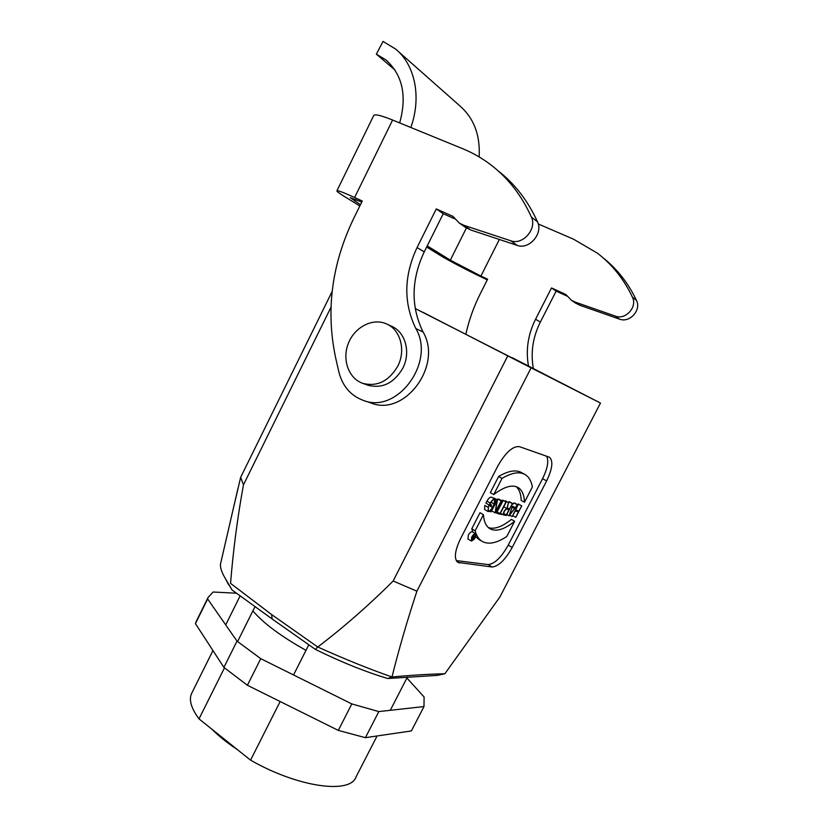 <?xml version="1.0" encoding="UTF-8"?>
<svg xmlns="http://www.w3.org/2000/svg" width="828" height="828" viewBox="0 0 828 828"><rect width="100%" height="100%" fill="white"/><g stroke="black" fill="none" stroke-linecap="round" stroke-linejoin="round"><path stroke-width="1.24" d="M354.622 197.488L362.271 200.997L353.566 218.727C331.707 264.339 325.714 310.572 335.557 357.427L338.766 371.575C342.409 386.159 350.72 395.815 363.689 400.535C397.471 414.01 435.756 362.053 415.832 328.54C403.412 302.872 403.826 275.879 417.064 247.562L436.273 208.935L452.926 216.356L459.426 223.177L463.887 225.299L510.783 240.782C522.737 245.492 537.32 228.745 531.348 216.988C521.63 195.47 508.113 178.072 490.807 164.813C482.103 158.189 472.798 152.849 462.873 148.792L392.607 120.039L354.622 197.488C343.765 192.541 337.855 190.316 336.924 190.802C336.582 191.299 338.911 193.079 343.899 196.164L359.838 205.955M487.288 279.843L486.036 279.253C470.314 271.905 449.076 260.861 440.455 255.521L426.648 247.034M499.346 239.468L480.913 276.076L487.609 279.212L480.312 293.671C473.761 306.702 468.938 320.25 465.843 334.305M480.913 276.076L450.328 260.137L427.217 245.875M360.459 204.671L350.285 197.685L361.774 202.011M465.15 227.12L470.646 229.956L517.138 245.367C528.999 250.046 543.427 233.517 537.507 221.873C527.974 200.811 514.747 183.723 497.845 170.609M370.633 402.884L371.43 403.153C404.964 416.525 442.876 365.179 423.077 331.997C410.74 306.598 411.112 279.895 424.226 251.888L443.239 213.717L454.572 218.768M436.273 208.935L443.239 213.717M373.676 115.599L373.79 115.371C375.156 113.995 381.429 115.547 392.607 120.039M528.481 366.038C525.645 350.016 528.005 334.419 535.561 319.225L551.52 287.937L565.866 294.509L571.506 300.305L575.336 302.168L615.339 316.11C625.502 320.27 637.601 306.991 632.447 297.211C624.012 279.357 612.368 264.701 597.505 253.244L573.493 239.157L538.252 223.984M575.077 302.769L579.807 305.253L619.51 319.122C629.601 323.251 641.596 310.107 636.473 300.419C628.338 283.186 617.15 268.945 602.929 257.684M533.335 368.532C530.51 352.645 532.839 337.172 540.332 322.113L556.157 291.114L566.911 296.051M551.52 287.937L556.157 291.114M410.812 127.491C421.742 97.207 415.076 64.698 395.474 48.955L383.012 41.4L376.357 54.172L395.039 70.08M479.143 156.916C480.344 135.14 473.885 118.104 459.788 105.829L397.957 51.15M376.357 54.172L385.858 59.864C402.563 74.841 407.169 95.862 399.665 122.927M387.69 324.472L386.365 323.841C372.61 317.683 354.632 327.101 348.36 343.341C341.861 359.497 348.578 378.531 362.819 383.364C377.206 386.955 388.839 381.242 397.75 366.204C405.803 350.834 400.845 330.807 387.69 324.472M367.435 385.03L368.036 385.258C382.35 388.839 393.931 383.178 402.77 368.253C411.092 352.449 405.378 331.821 391.416 326.18L387.235 324.234M378.81 711.583L365.417 737.676L411.381 730.938L423.977 706.563L378.81 711.583L351.817 703.924L260.748 658.674L237.015 641.11L207.631 598.955L208.097 597.454L213.127 592.01L236.57 593.231M365.417 737.676L338.3 730.399L351.817 703.924M260.748 658.674L247.406 685.274L338.3 730.399M247.406 685.274L223.902 667.409L237.015 641.11M207.631 598.955L195.439 623.619L223.902 667.409M195.439 623.619L196.691 620.514M406.89 678.029L424.102 696.979L423.977 706.563M494.896 349.23L586.452 395.856M586.462 395.846L415.201 308.513M488.437 527.633C494.585 529.527 502.244 526.774 511.414 519.384L514.654 521.267C504.304 529.609 496.003 532.073 489.762 528.637C486.067 526.277 483.945 521.619 483.407 514.685L475.137 530.789C476.452 535.706 478.687 539.173 481.844 541.201C488.189 544.886 496.5 543.313 506.788 536.482L514.654 521.267M475.137 530.789L471.774 528.781L480.033 512.708L483.407 514.685M471.774 528.781L472.912 532.135M475.665 536.689L479.122 539.566M493.736 494.575C504.221 486.626 512.377 484.297 518.183 487.578C522.137 490.083 524.227 494.978 524.466 502.254L532.373 486.947C531.307 481.006 528.895 476.887 525.128 474.579C519.508 471.339 511.818 472.602 502.058 478.377L493.736 494.575L490.342 492.629L498.642 476.452L502.058 478.377M524.548 474.268L521.785 472.726C516.144 469.466 508.423 470.708 498.642 476.452M524.466 502.254L521.205 500.402C520.988 494.016 519.322 489.441 516.196 486.667M512.253 516.527L515.088 511.031L518.431 511.797L515.834 517.303L521.744 505.877L518.701 511.29L515.358 510.514L517.966 504.956L512.253 516.527M509.851 515.223L512.025 516.475M518.193 505.018L514.633 503.207M514.695 503.082L517.966 504.956M515.813 509.624L518.701 511.29M521.744 505.877L518.266 503.952L517.821 504.801M518.266 503.952L521.526 505.815M512.729 515.596L515.616 517.262M511.983 507.533L514.747 508.185L509.572 515.213L511.983 507.533M512.149 506.995L509.116 515.844L517.49 504.842L515.109 507.688L512.149 506.995M517.241 504.78L513.971 502.906L513.039 504.169M512.418 506.146L515.109 507.688M517.49 504.842L513.971 502.906M509.116 515.844L506.808 514.499M512.905 503.734L509.572 501.985M513.153 503.797L509.613 501.851M505.908 502.037L499.977 513.557L497.938 513.691L501.706 514.509L501.975 513.991L500.215 513.608L506.146 502.099L502.586 500.133L502.172 500.94M502.586 500.133L506.146 502.099M503.59 514.892L506.281 515.513L512.418 503.621L509.323 509.127L507.109 508.62L508.506 502.668L506.85 508.589C504.18 510.317 503.093 512.418 503.59 514.892L501.975 513.991M496.738 512.998L497.938 513.691M497.007 512.47L498.208 513.163M497.255 511.973L499.977 513.557M502.534 501.219L496.427 513.07L502.762 501.282L499.015 499.626M499.191 499.305L502.762 501.282M495.32 512.428L496.427 513.07M497.183 499.926L491.035 511.89L496.997 500.816L495.134 512.791L501.25 500.909L495.32 511.911L497.452 499.998L493.633 498.363M493.819 497.99L497.452 499.998M501.012 500.857L497.659 498.932L497.193 499.843M501.25 500.909L497.659 498.932M494.875 512.729L491.791 510.938M491.035 511.89L489.741 511.135M488.406 507.429L488.013 511.476C489.4 511.839 490.963 510.514 492.691 507.502L494.451 504.076C495.641 501.571 495.817 499.915 494.978 499.139C493.602 498.777 492.039 500.102 490.311 503.113L489.286 505.101L491.366 505.587L491.646 505.049L489.803 504.625L490.549 503.165C492.08 500.516 493.457 499.346 494.668 499.657L494.212 504.024L492.453 507.45C490.921 510.1 489.545 511.28 488.323 510.959L488.406 507.429L484.773 505.411L484.649 509.52L488.013 511.476M494.978 499.139L491.594 497.193C490.217 496.831 488.655 498.156 486.926 501.157L485.901 503.145L489.286 505.101L488.013 507.202M491.646 505.049L490.062 504.128M488.158 507.378L484.773 505.411M506.322 514.944L503.879 514.385C503.538 512.097 504.5 510.338 506.777 509.116L509.054 509.644L506.322 514.944L503.6 513.37M507.295 507.957L509.323 509.127M512.418 503.621L509.116 501.727L508.433 502.544M508.889 501.675L512.19 503.559M503.734 506.788L506.85 508.589M508.754 502.731L505.442 500.826L504.997 501.437M505.183 500.764L508.506 502.668M473.088 539.545L472.126 539.38L473.15 537.538L474.04 537.683L473.088 539.545L472.043 538.924M472.177 536.585L473.192 537.186L471.919 539.721L473.067 539.928L475.438 535.323L474.227 537.331L473.388 537.186L473.512 534.878M473.192 537.186L473.771 535.033M473.471 536.875L474.227 537.331M473.947 534.495L475.272 535.292M473.999 534.453L475.438 535.323M471.877 537.124C473.202 534.847 474.392 533.843 475.438 534.112C475.769 537.351 474.454 539.545 471.494 540.674L471.877 537.124M471.712 537.103L471.287 541.026C474.558 539.763 476.017 537.351 475.645 533.76C474.485 533.46 473.171 534.577 471.712 537.103M475.645 533.76L472.302 531.762C471.132 531.462 469.828 532.57 468.358 535.085L467.944 539.007L471.287 541.026M546.594 456.176C548.974 460.834 547.629 468.337 542.568 478.698L508.226 545.124C501.24 557.534 494.533 564.013 488.096 564.561L492.08 566.994L457.822 562.398C453.899 558.714 454.748 550.951 460.347 539.1L497.752 466.154C505.556 452.43 512.791 445.93 519.456 446.654L549.502 457.253C553.383 460.927 552.421 468.824 546.625 480.933L512.19 547.484C505.204 559.914 498.497 566.414 492.08 566.994M456.259 560.577L488.096 564.561M393.165 580.997L416.898 591.182L531.121 367.839L507.761 355.885L393.165 580.997C368.657 605.382 343.527 627.386 317.776 647.01L315.333 649.369C341.208 662.079 365.345 671.798 387.732 678.525L392.006 676.973C398.62 650.197 406.921 621.6 416.898 591.182M280.143 701.533L250.553 760.156L199.02 718.89L224.46 667.885M308.813 644.733L293.547 674.975M237.574 641.586L255.055 606.531M192.086 692.529L191.413 693.885C188.815 700.177 191.361 708.509 199.02 718.89M233.206 509.034L240.648 477.363L243.473 484.835C237.532 517.221 233.227 550.061 230.557 583.357L271.574 614.521L317.766 647.01C345.369 659.399 370.116 669.386 392.006 676.973C411.392 675.203 429.018 674.127 444.884 673.723L437.66 675.358L387.732 678.525M220.817 562.667L220.517 564.013C220.072 567.325 221.552 571.941 224.957 577.861L232.088 590.022L272.184 619.002L271.574 614.521M226.717 581.215L232.088 590.022M512.263 357.727L600.476 403.05L499.915 596.967L444.884 673.723M332.131 291.508L240.648 477.363M330.972 307.271L243.473 484.835M272.184 619.002L315.333 649.369M250.553 760.156C298.463 787.604 350.803 794.373 356.133 776.726L377.092 735.957M507.761 355.885L422.839 312.249M600.476 403.05L531.121 367.839M252.882 610.898C263.47 623.318 281.168 636.463 305.987 650.332C281.168 636.463 263.47 623.318 252.882 610.898M211.544 728.919C218.551 735.926 227.193 742.84 237.47 749.682C227.193 742.84 218.551 735.926 211.544 728.919M415.832 328.54L423.077 331.997M417.064 247.562L424.226 251.888M463.887 225.299L470.646 229.956M510.783 240.782L517.138 245.367M531.348 216.988L537.507 221.873M355.667 199.341L354.777 201.163M450.328 260.137L466.423 227.979M535.561 319.225L540.332 322.113M575.336 302.168L579.807 305.253M615.339 316.11L619.51 319.122M632.447 297.211L636.473 300.419M492.453 507.45L489.089 505.494M494.212 504.024L491.097 502.223M490.311 503.113L486.926 501.157M512.19 547.484L508.226 545.124M542.568 478.698L546.625 480.933M459.654 563.05L456.59 561.156M363.689 400.535L371.43 403.153M459.426 223.177L466.216 227.855M571.506 300.305L575.998 303.4M385.858 59.864L387.866 61.582M373.79 115.371L336.924 190.802M368.036 385.258L362.819 383.364M208.097 597.454L195.957 622.004M478.543 539.214L481.844 541.201M191.413 693.885L212.941 650.549M225.702 624.892L240.161 595.798M238.019 488.199L220.507 564.013M224.957 577.861L228.58 584.744M390.288 710.31L407.407 677.035"/></g></svg>

